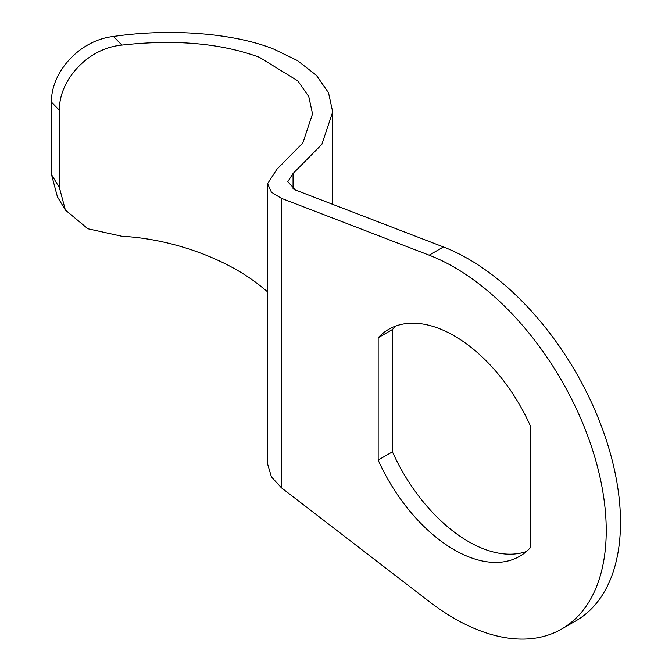 <?xml version="1.0" encoding="UTF-8"?>
<svg xmlns="http://www.w3.org/2000/svg" width="672" height="672" viewBox="0 0 672 672"><rect width="100%" height="100%" fill="white"/><g stroke="black" fill="none" stroke-linecap="round" stroke-linejoin="round"><path stroke-width="1.01" d="M454.188 549.788A131.032 75.65 -120 0 0 519.708 556.282A131.032 75.65 -120 0 0 530.216 547.848L530.216 425.536A131.032 75.65 -120 0 0 388.676 329.33A131.032 75.65 -120 0 0 378.168 337.756L378.168 460.068A131.032 75.65 -120 0 0 454.188 549.788M396.203 325.886A131.032 75.65 -120 0 0 392.44 329.524L392.44 451.836A131.032 75.65 -120 0 0 468.46 541.556A131.032 75.65 -120 0 0 526.453 551.485M59.455 110.317L51.5 102.178C50.694 73.592 78.288 40.362 113.467 36.464L121.901 45.091C86.688 48.283 58.607 81.455 59.455 110.317L59.455 187.799L65.377 210.05L87.847 228.766L121.901 236.267C171.108 238.812 225.061 257.998 259.4 285.146L267.607 291.85M121.901 45.091C175.165 39.152 221.004 43.218 259.4 57.296L297.83 80.884L308.776 96.566L312.539 113.887L302.795 143.044L276.864 169.294L267.607 183.658L267.607 464.008L271.421 476.876L281.392 487.746L429.173 601.532A215.023 124.144 -120 0 0 561.7 629.017A215.023 124.144 -120 0 0 606.236 530.586A215.023 124.144 -120 0 0 429.173 255.184L281.392 198.332L271.421 192.217L267.607 183.658M113.467 36.464C170.251 28.123 233.982 33.138 273.655 49.064L297.452 60.572L316.352 75.281L328.516 92.702L332.69 111.947L321.871 144.337L293.059 173.502L293.059 188.899M65.377 210.05L57.414 196.795L51.5 174.552L59.455 187.799M51.5 102.178L51.5 174.552M561.7 629.017L575.971 620.785A215.023 124.144 60 0 0 620.5 522.354A215.023 124.144 60 0 0 443.436 246.952L295.655 190.092L287.776 181.709L293.059 173.502M392.44 329.524L378.168 337.756M392.44 451.836L378.168 460.068M281.392 198.332L281.392 487.746M443.436 246.952L429.173 255.184M332.69 111.947L332.69 204.347"/></g></svg>

